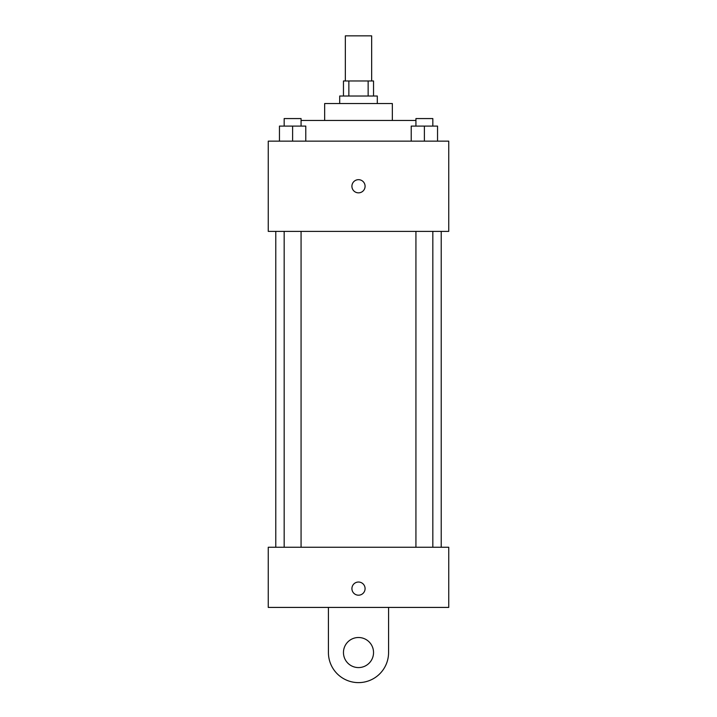 <?xml version="1.0" encoding="UTF-8"?>
<svg xmlns="http://www.w3.org/2000/svg" width="717" height="717" viewBox="0 0 717 717"><rect width="100%" height="100%" fill="white"/><g stroke="black" fill="none" stroke-linecap="round" stroke-linejoin="round"><path stroke-width="1.08" d="M371.657 80.976L371.657 35.85L345.343 35.85L345.343 80.976M348.856 96.015L348.856 80.976L343.461 80.976L343.461 96.015M348.856 80.976L373.539 80.976L373.539 96.015M368.144 96.015L368.144 80.976M339.697 103.535L339.697 96.015L377.303 96.015L377.303 103.535M324.658 120.456L324.658 103.535L392.342 103.535L392.342 120.456M301.068 120.456L415.932 120.456M268.257 141.141L448.743 141.141L448.743 231.385L268.257 231.385L268.257 141.141M358.5 192.846A6.578 6.578 0 0 1 352.8 182.969A6.578 6.578 0 0 1 364.2 182.969A6.578 6.578 0 0 1 358.5 192.846M268.257 547.25L448.743 547.25L448.743 607.416L268.257 607.416L268.257 547.25L448.743 547.25M411.217 141.141L411.217 126.093L437.54 126.093L437.54 141.141L437.54 126.093M424.383 141.141L424.383 126.093M432.835 126.093L432.835 118.574L415.932 118.574L415.932 126.093M279.46 141.141L279.46 126.093L305.783 126.093L305.783 141.141L305.783 126.093M292.617 141.141L292.617 126.093M301.068 126.093L301.068 118.574L284.165 118.574L284.165 126.093M351.922 588.612A6.578 6.578 0 0 1 361.789 582.912A6.578 6.578 0 0 1 361.789 594.312A6.578 6.578 0 0 1 351.922 588.612M388.578 607.416L388.578 652.542A30.078 30.078 0 0 1 358.5 682.62A30.078 30.078 0 0 1 328.422 652.542L328.422 607.416M358.5 667.581A15.039 15.039 0 0 1 345.477 645.022A15.039 15.039 0 0 1 371.523 645.022A15.039 15.039 0 0 1 358.5 667.581M441.224 547.25L441.224 231.385M275.776 547.25L275.776 231.385M415.932 231.385L415.932 547.25M432.835 231.385L432.835 547.25M301.068 547.25L301.068 231.385M284.165 547.25L284.165 231.385"/></g></svg>

